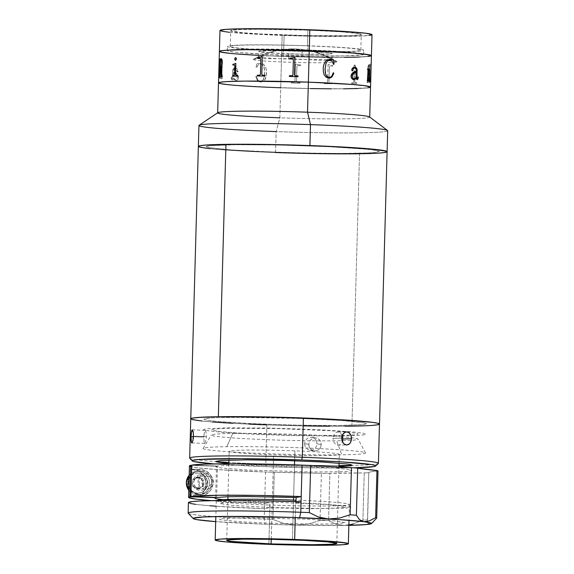 <?xml version="1.0" encoding="UTF-8"?>
<svg xmlns="http://www.w3.org/2000/svg" width="574" height="574" viewBox="0 0 574 574"><rect width="100%" height="100%" fill="white"/><g stroke="black" fill="none" stroke-linecap="round" stroke-linejoin="round"><path stroke-width="0.43" stroke-dasharray="2.87 2.15" d="M218.507 82.835L218.507 82.835A76.048 3.25 -178.4 0 0 280.693 87.765L279.854 117.813L276.144 131.59L275.563 152.541A94.409 4.032 1.6 0 1 198.367 146.42A94.409 4.032 -178.4 0 0 256.607 151.773A94.409 4.032 -178.4 0 0 359.518 153.767L351.912 426.138A94.409 4.032 1.6 0 1 249.001 424.15A94.409 4.032 1.6 0 1 190.762 418.79L191.207 418.417L190.762 418.805A94.409 4.032 -178.4 0 0 266.86 424.875L265.762 464.165A94.409 4.032 1.6 0 1 228.89 462.45A94.409 4.032 -178.4 0 0 265.762 464.165L266.2 466.684A91.783 3.918 1.6 0 1 213.901 463.914L266.2 466.684L265.762 464.165A94.409 4.032 -178.4 0 0 338.99 465.528A94.409 4.032 1.6 0 1 265.762 464.165L266.86 424.875L303.682 425.901M217.811 112.691A76.048 3.25 -178.4 0 0 279.854 117.813A76.048 3.25 -178.4 0 0 369.577 116.931M198.956 125.469A94.409 4.032 -178.4 0 0 276.144 131.59A94.409 4.032 -178.4 0 0 387.694 130.736M387.098 151.629L386.768 152.017M383.403 152.698L371.895 153.459M360.35 153.753L321.332 153.696L275.563 152.541L233.848 150.567L210.113 148.702M200.434 147.317L198.374 146.478L198.712 146.09M276.991 152.254L318.95 153.308L348.504 153.437L369.563 152.899L375.848 152.397L379.235 151.414L375.181 150.23L368.479 149.376L332.497 146.879L283.118 145.114L236.976 144.67L209.632 145.71L206.238 146.693L208.125 147.468L232.391 150.022L276.991 152.254M275.563 152.541L276.144 131.59L279.854 117.813L280.693 87.765A76.048 3.25 -178.4 0 0 370.546 87.083A76.048 3.25 1.6 0 1 280.693 87.765L310.347 88.575L280.693 87.765L281.569 56.338A76.048 3.25 1.6 0 1 258.63 55.348M387.529 130.492A94.409 4.032 1.6 0 1 276.144 131.59M369.713 117.031L369.706 117.132A76.048 3.25 1.6 0 1 279.854 117.813M331.255 88.826L343.532 88.812L331.255 88.826M358.291 88.504L367.561 87.894L358.291 88.504M218.78 82.57L218.515 82.886L220.172 83.56L218.515 82.886L218.78 82.57M227.971 84.672L236.409 85.433L227.971 84.672M253.141 86.531L273.432 87.492L253.141 86.531M308.274 82.168L347.198 84.113L368.372 86.344L370.015 87.018L367.059 87.879L343.195 88.783L310.24 88.554L266.566 87.176L232.319 85.052L222.583 83.933L219.038 82.9L224.398 81.809L245.866 81.135L308.274 82.168L271.653 81.243L240.441 81.199L222.002 82.039L219.304 82.584L219.038 82.9L220.689 83.574L236.811 85.433L273.576 87.478L310.24 88.554L343.195 88.783L367.059 87.879L370.015 87.018L368.372 86.344L347.198 84.113L308.274 82.168M301.967 56.367A36.714 1.571 1.6 0 1 331.987 58.749A36.714 1.571 1.6 0 1 288.607 59.079L288.758 53.841A36.714 1.571 -178.4 0 0 332.138 53.511A36.714 1.571 -178.4 0 0 302.118 51.129L301.967 56.367L302.118 51.129L329.153 52.801L332.131 53.482L329.526 54.013L303.072 54.229L269.83 52.894L258.738 51.481L269.141 50.655L302.118 51.129A36.714 1.571 -178.4 0 0 258.738 51.459A36.714 1.571 -178.4 0 0 288.758 53.841L288.607 59.079A36.714 1.571 1.6 0 1 258.587 56.697A36.714 1.571 1.6 0 1 301.967 56.367M307.843 49.967A68.184 2.913 1.6 0 1 363.593 54.386A68.184 2.913 1.6 0 1 283.032 55.004L283.147 50.813A68.184 2.913 -178.4 0 0 363.708 50.196A68.184 2.913 -178.4 0 0 307.958 45.776L307.843 49.967L307.958 45.776A68.184 2.913 -178.4 0 0 227.397 46.386A68.184 2.913 -178.4 0 0 283.147 50.813L283.032 55.004A68.184 2.913 1.6 0 1 227.282 50.577A68.184 2.913 1.6 0 1 307.843 49.967L256.822 49.005L238.267 49.299L228.416 50.081L227.282 50.62L232.822 51.89L239.272 52.571L270.196 54.487L309.623 55.728L344.264 55.879L362.452 54.882L363.586 54.343L362.101 53.734L342.987 51.725L307.843 49.967M307.434 45.877A65.3 2.791 1.6 0 1 360.824 50.117A65.3 2.791 1.6 0 1 283.671 50.706L284.108 34.992A65.3 2.791 -178.4 0 0 361.261 34.404A65.3 2.791 -178.4 0 0 307.872 30.164L307.434 45.877L307.872 30.164L341.53 31.85L359.833 33.78L361.261 34.361L360.171 34.878L350.743 35.624L309.58 35.688L260.452 33.931L242.206 32.661L230.726 30.795L231.81 30.279L241.245 29.532L259.01 29.245L307.872 30.164A65.3 2.791 -178.4 0 0 230.719 30.752A65.3 2.791 -178.4 0 0 284.108 34.992L283.671 50.706A65.3 2.791 1.6 0 1 230.282 46.472A65.3 2.791 1.6 0 1 307.434 45.877M219.971 30.458A76.048 3.25 -178.4 0 0 282.157 35.387L281.569 56.338L254.017 55.104L281.569 56.338L282.157 35.387A76.048 3.25 -178.4 0 0 372.009 34.705M368.443 56.467L359.173 57.077L368.443 56.467M219.39 51.402L219.39 51.409A76.048 3.25 -178.4 0 0 281.569 56.338A76.048 3.25 -178.4 0 0 371.428 55.656A76.048 3.25 1.6 0 1 281.569 56.338L344.407 57.378L281.569 56.338L280.693 87.765M237.292 54.006L228.847 53.246L237.292 54.006M221.055 52.134L219.39 51.452L219.663 51.143L219.39 51.452L221.055 52.134M281.662 56.324L344.07 57.357L365.53 56.683L370.897 55.592L361.505 53.812L330.107 51.631L287.007 50.089L246.741 49.708L225.281 50.383L221.169 50.871L220.179 51.158L220.38 51.796L233.195 53.626L267.448 55.75L233.195 53.626L220.38 51.796L220.179 51.158L221.169 50.871L225.281 50.383L246.741 49.708L279.696 49.938L316.36 51.014L348.074 52.686L369.247 54.917L370.897 55.592L367.934 56.446L349.494 57.292L318.283 57.242L281.662 56.324M229.428 32.295L261.048 34.49L304.45 36.047L344.996 36.427L369.025 35.516M220.244 30.192L219.978 30.501L221.636 31.183M333.637 60.98L337.046 61.669L336.45 62.1C323.966 53.942 310.326 49.558 295.531 48.948L277.127 50.469L253.966 59.151L260.696 58.648L289.841 58.699L333.609 60.973M326.262 62.695A41.959 1.794 1.6 0 1 278.699 61.813A41.959 1.794 1.6 0 1 253.378 59.33A41.959 1.794 1.6 0 1 253.966 59.151A81.142 79.729 -101.5 0 1 277.127 50.469A81.142 79.729 -101.5 0 1 295.531 48.948A81.142 79.729 -101.5 0 1 336.45 62.1A41.959 1.794 1.6 0 1 333.831 62.401A41.959 1.794 1.6 0 1 326.283 62.695M219.713 76.414L219.526 77.476A76.048 3.25 1.6 0 1 219.447 77.447L219.426 78.215A76.048 3.25 -178.4 0 0 220.215 78.43L220.237 77.662A76.048 3.25 1.6 0 1 220.129 77.641L220.459 67.136L221.464 69.641L221.306 75.244M221.299 75.718L220.99 77.827A76.048 3.25 1.6 0 1 220.854 77.799L220.832 78.559A76.048 3.25 -178.4 0 0 222.059 78.789L222.081 78.021A76.048 3.25 1.6 0 1 221.923 77.992L222.102 67.538A76.048 3.25 -178.4 0 0 222.375 67.581L222.396 66.821A76.048 3.25 1.6 0 1 222.167 66.778L221.621 66.168A76.048 3.25 1.6 0 1 221.564 66.161L221.492 68.557L220.768 66.29L220.036 67.624M219.964 68.414L219.72 76.163M235.455 80.468L236.71 80.439L237.937 79.499L238.425 76.328L236.675 73.522L233.51 72.159L233.589 70.358L234.257 68.866L235.799 68.837L236.918 69.727L237.026 71.563L237.815 71.922L238.181 70.566L237.048 68.715L235.247 67.969L233.496 68.45L232.714 70.15L232.391 78.868L231.659 78.925L231.473 77.081A76.048 3.25 1.6 0 1 231.193 77.059L231.695 79.686L232.563 79.937L233.324 78.789L235.455 80.468M259.922 81.996L263.201 81.408L265.31 79.205L266.537 74.584L266.401 69.669L265.339 66.562L263.301 64.13L261.213 63.269L257.97 63.592L256.944 63.004L256.047 67.589L256.6 67.832L258.042 65.027L259.254 64.166L261.299 64.051L262.885 65.077L264.097 67.467L264.65 70.143L264.305 76.952L262.612 80.518L260.919 81.264L258.752 80.798L257.554 79.592L256.37 76.234L255.796 76.536L257.267 80.216L259.922 81.996M294.742 57.493L293.866 57.816M294.971 57.5L294.491 75.165L295.093 75.804L295.438 64.008A75.998 3.243 -178.4 0 0 295.667 64.008L299.262 64.869A75.998 3.243 -178.4 0 0 300.511 64.905L300.489 65.666A75.998 3.243 1.6 0 1 297.956 65.601L296.901 66.419L296.478 81.53L297.454 82.405A75.998 3.243 -178.4 0 0 300.015 82.469L299.994 83.237A75.998 3.243 1.6 0 1 291.341 83L291.362 82.233A75.998 3.243 -178.4 0 0 293.924 82.312L294.936 81.673L295.108 75.811M289.368 75.696L289.346 76.457A75.998 3.243 1.6 0 1 297.999 76.694L298.021 75.933M289.863 58.125L289.841 58.892A75.998 3.243 1.6 0 1 292.367 58.957L293.379 59.832L292.661 75.61M292.955 74.936L293.371 59.825M262.332 56.905A75.998 3.243 -178.4 0 0 262.311 56.905L261.844 74.39L262.727 75.244M257.281 75.976L257.281 75.976A75.998 3.243 1.6 0 1 265.044 76.033L265.066 75.266A75.998 3.243 -178.4 0 0 265.044 75.266M257.776 58.405L257.776 58.412A75.998 3.243 1.6 0 1 259.993 58.419L260.338 58.448M232.944 65.034L232.944 65.041A75.998 3.243 1.6 0 1 234.307 64.998L234.544 65.034M235.9 63.427A75.998 3.243 -178.4 0 0 235.857 63.427L235.591 74.548L235.9 63.427M236.194 75.381L235.548 74.548M232.628 76.242L232.628 76.242A75.998 3.243 1.6 0 1 237.679 76.112L237.701 75.345A75.998 3.243 -178.4 0 0 237.658 75.352M222.109 76.098L221.212 67.718L222.152 65.307L222.332 60.995L221.837 59.108L221.169 58.72M221.442 76.93L221.442 76.945A75.998 3.243 1.6 0 1 222.282 76.844L222.303 76.084A75.998 3.243 -178.4 0 0 222.253 76.084M220.28 76.356L220.337 67.983A75.998 3.243 1.6 0 1 220.739 67.911M219.526 77.26L219.526 77.275A75.998 3.243 1.6 0 1 220.387 77.095L220.409 76.335A75.998 3.243 -178.4 0 0 220.359 76.342M220.359 67.208L220.753 59.553A75.998 3.243 1.6 0 1 220.99 59.509L221.155 59.524M220.287 67.983L220.079 75.546M219.971 69.145L220.545 66.24L221.542 68.557L221.614 66.161A75.998 3.243 -178.4 0 0 221.672 66.175L222.217 66.778A75.998 3.243 -178.4 0 0 222.447 66.821L222.425 67.581A75.998 3.243 1.6 0 1 222.152 67.538L222.152 67.538A75.998 3.243 1.6 0 0 222.425 67.581L222.375 67.581M222.102 67.538L221.973 77.992A75.998 3.243 -178.4 0 0 222.131 78.021L222.109 78.789A75.998 3.243 1.6 0 1 220.882 78.566L220.904 77.799A75.998 3.243 -178.4 0 0 221.04 77.827L221.334 76.184M221.349 75.718L221.514 69.641L220.509 67.144L220.179 77.641A75.998 3.243 -178.4 0 0 220.294 77.662L220.273 78.43A75.998 3.243 1.6 0 1 219.476 78.215L219.498 77.447A75.998 3.243 -178.4 0 0 219.584 77.476L219.77 76.17M220.509 67.144L220.351 67.739M221.966 68.134L221.664 77.11L221.966 68.134M237.033 70.674L237.586 71.98L237.033 70.674M235.247 67.969L234.831 67.954L235.247 67.969C233.776 67.682 232.908 68.65 232.657 70.889L233.539 68.45L235.283 67.969C233.805 67.689 232.936 68.658 232.7 70.889L232.434 78.868L231.702 78.925L231.516 77.081A75.998 3.243 -178.4 0 1 231.236 77.059L231.372 78.975L231.989 79.879L232.944 79.743L233.367 78.789L235.498 80.468L236.753 80.439L237.973 79.499L238.562 77.641L234.701 72.525M236.954 75.323L237.349 77.26L236.632 79.427L235.046 79.571L233.345 78.028L233.489 72.927L235.921 74.053L236.969 75.359M234.099 73.12L234.709 73.357M234.68 73.329L237.012 75.359L237.349 77.26C236.782 74.462 235.498 73.02 233.489 72.927L234.637 73.307M238.554 76.973L238.526 77.641C237.815 74.039 236.144 72.209 233.51 72.159L237.464 74.182L238.554 76.973M234.336 72.396L235.125 72.683M235.283 67.969L237.084 68.715L238.224 71.183L237.801 71.951L237.284 71.879L236.768 69.418L235.534 68.765L234.3 68.866L233.553 72.159L234.658 72.503M234.379 68.019L234.831 67.954M233.532 72.927L233.388 78.028L235.089 79.571L236.38 79.635L237.349 77.763L236.99 75.323L235.964 74.053L233.532 72.927M234.752 73.357L234.142 73.12M296.478 81.537L296.901 66.419L296.478 81.537L296.901 66.426L297.963 65.601A76.048 3.25 -178.4 0 0 300.489 65.666L300.511 64.905A76.048 3.25 1.6 0 1 299.269 64.876L295.667 64.015A76.048 3.25 1.6 0 1 295.438 64.008L294.936 81.68L293.924 82.312A76.048 3.25 1.6 0 1 291.362 82.24L291.341 83A76.048 3.25 -178.4 0 0 300.001 83.237L300.023 82.477A76.048 3.25 1.6 0 1 297.461 82.412L296.478 81.537M330.66 65.336L331.485 65.379A75.998 3.243 -178.4 0 0 332.576 65.386L332.554 66.146A75.998 3.243 1.6 0 1 330.33 66.139L329.383 66.979L329.096 77.397L329.383 66.979L329.117 77.397L329.404 66.986L330.351 66.139A76.048 3.25 -178.4 0 0 332.576 66.154L332.597 65.386A76.048 3.25 1.6 0 1 331.507 65.386L328.306 64.597L330.66 65.336M328.077 64.597A75.998 3.243 -178.4 0 0 328.285 64.597A76.048 3.25 1.6 0 1 328.098 64.597L327.611 82.082L327.015 82.886L327.589 82.082L328.077 64.597M326.663 82.921L326.685 82.921A76.048 3.25 1.6 0 1 324.339 82.9L324.317 83.668L324.317 82.9A75.998 3.243 -178.4 0 0 326.663 82.921M332.059 83.718A75.998 3.243 1.6 0 1 324.296 83.668A76.048 3.25 -178.4 0 0 332.088 83.718L332.109 82.957L332.059 83.718M329.828 82.943A75.998 3.243 -178.4 0 0 332.081 82.95A76.048 3.25 1.6 0 1 329.856 82.943L329.828 82.943M329.096 77.404L328.959 82.089L329.096 77.404M329.117 77.404L328.988 82.096L329.117 77.404M354.861 79.427L354.818 82.283L355.371 82.728A75.998 3.243 -178.4 0 0 356.734 82.685L356.712 83.452A75.998 3.243 1.6 0 1 351.661 83.582L351.683 82.821A75.998 3.243 -178.4 0 0 353.189 82.785L353.828 82.111L354.151 70.803A75.998 3.243 -178.4 0 0 354.294 70.803L356.411 71.506A75.998 3.243 -178.4 0 0 357.05 71.485L357.028 72.245A75.998 3.243 1.6 0 1 355.665 72.288L355.048 73.02L354.861 79.399M354.194 70.81L353.871 82.111L353.232 82.792A76.048 3.25 1.6 0 1 351.726 82.821L351.704 83.589A76.048 3.25 -178.4 0 0 356.755 83.452L356.777 82.692A76.048 3.25 1.6 0 1 355.414 82.735L354.832 81.917L355.091 73.02L355.701 72.295A76.048 3.25 -178.4 0 0 357.071 72.252L357.093 71.485A76.048 3.25 1.6 0 1 356.454 71.506L354.33 70.803A76.048 3.25 1.6 0 1 354.194 70.81M368.257 76.464L368.651 73.393L367.841 71.212L367.805 67.84L368.264 65.393L369.197 64.31A75.998 3.243 -178.4 0 0 370.33 64.087L370.309 64.848A75.998 3.243 1.6 0 1 370.216 64.876L369.907 70.71M367.747 69.626L367.755 68.787M368.228 80.238L367.898 82.756A75.998 3.243 1.6 0 1 367.059 82.85L367.08 82.089A75.998 3.243 -178.4 0 0 367.274 82.068L368.192 76.952M369.878 71.621L369.749 81.68A75.998 3.243 -178.4 0 0 369.835 81.659L369.814 82.419A75.998 3.243 1.6 0 1 368.953 82.599L368.974 81.838A75.998 3.243 -178.4 0 0 369.104 81.817L369.52 73.379A75.998 3.243 1.6 0 1 369.06 73.458L368.243 80.152M369.634 69.239L369.57 65.005A75.998 3.243 1.6 0 1 369.333 65.049L368.644 66.096L368.314 68.952L368.465 71.707L369.075 72.697A75.998 3.243 -178.4 0 0 369.541 72.611L369.627 69.339M368.278 80.238L369.111 73.458A76.048 3.25 -178.4 0 0 369.57 73.379L369.154 81.817A76.048 3.25 1.6 0 1 369.032 81.838L369.01 82.599A76.048 3.25 -178.4 0 0 369.871 82.419L369.893 81.659A76.048 3.25 1.6 0 1 369.8 81.68L369.692 80.353M367.597 69.705L367.547 69.705A75.998 3.243 1.6 0 1 367.819 69.755L367.417 80.173M367.869 69.755L367.819 69.755A75.998 3.243 1.6 0 0 367.547 69.705L367.568 68.945A75.998 3.243 -178.4 0 1 367.618 68.952M367.303 80.152A75.998 3.243 -178.4 0 0 367.252 80.145L367.231 80.912A75.998 3.243 1.6 0 1 368.458 81.135L368.458 81.121M368.415 68.579A75.998 3.243 -178.4 0 0 368.372 68.571L367.798 68.98M369.326 69.023L368.357 70.982M369.864 81.479L369.864 81.465A75.998 3.243 1.6 0 0 369.075 81.264L369.096 80.504A75.998 3.243 -178.4 0 1 369.147 80.518M369.276 69.784L369.62 72.073L369.204 80.525M367.769 79.384L368.02 70.408M354.452 68.041L355.93 68.615L356.232 71.75L352.221 73.128L350.936 76.399L351.762 78.832L353.828 79.693M354.739 67.287L353.627 67.395L352.092 68.514L351.668 70.265L352.379 70.903M358.025 77.016A75.998 3.243 -178.4 0 0 357.982 77.009L357.365 78.997M356.045 78.38L356.418 79.399L357.358 79.707M356.21 72.511L356.067 77.612L353.627 78.932M350.972 76.399L350.936 76.399C351.848 72.912 353.613 71.363 356.232 71.75L356.275 71.75M369.936 71.621L370.266 64.876A76.048 3.25 -178.4 0 0 370.359 64.855L370.381 64.087A76.048 3.25 1.6 0 1 369.247 64.31L368.321 65.393L367.855 67.84L367.891 71.212L368.702 73.393L367.324 82.068A76.048 3.25 1.6 0 1 367.13 82.089L367.109 82.85A76.048 3.25 -178.4 0 0 367.948 82.756L368.271 80.303M354.933 64.962L354.136 65.35L353.835 66.304L354.675 67.739L355.557 66.541L354.933 64.962M329.885 59.337L327.015 60.012L325.465 61.375L323.621 65.242L323.198 68.514L323.334 71.75L325.02 76.191L327.489 77.906L329.828 78.1M333.415 59.553L332.36 60.005M329.01 60.119L331.047 60.442L332.202 61.425L333.48 64.367L334.046 64.188M333.795 73.128L333.25 72.769L331.88 75.998L330.617 77.074L329.038 77.404M354.545 64.97L355.528 65.996L354.639 67.739L353.806 66.577L354.545 64.97M368.515 71.714L368.465 67.431L369.383 65.049A76.048 3.25 -178.4 0 0 369.62 65.013L369.591 72.618A76.048 3.25 1.6 0 1 369.125 72.697L368.494 71.585M264.564 75.603L264.671 70.136L262.906 65.077L261.328 64.051L259.276 64.166L258.07 65.027L256.628 67.825L256.076 67.589L256.973 63.004L257.991 63.592L261.235 63.269L263.322 64.13L264.793 65.637L266.415 69.669L266.336 76.177L264.406 80.46L261.127 82.039L259.505 81.895L257.927 80.941L256.356 78.48L255.825 76.529L256.391 76.227L257.582 79.592L258.781 80.798L260.94 81.264L262.634 80.511L263.437 79.485L264.607 75.266M235.419 60.356L236.215 59.911L236.51 58.907L235.663 57.587M372.347 425.399L358.126 426.023M345.053 426.217L321.311 426.166M303.617 425.901L266.795 424.875M249.087 424.15L225.324 422.88M212.229 421.955L197.973 420.548M191.221 419.207L192.599 419.644M342.635 425.485L362.912 424.602L366.011 424.021L366.391 423.691L365.997 423.339L364.82 422.973L347.909 420.972L316.166 419.085L277.099 417.75L239.932 417.284L213.435 417.793L207.35 418.252L203.87 419.164L207.386 420.276L217.596 421.481L254.095 423.777L301.049 425.277L342.635 425.485M365.738 153.645L379.952 153.028M198.819 146.04L198.367 146.427L198.834 146.836M205.578 148.171L232.929 150.51L274.401 152.497L320.206 153.681L359.518 153.767A94.409 4.032 -178.4 0 0 387.106 151.694L387.106 151.694M231.523 144.734L275.793 144.957L325.781 146.557L364.626 149.003L375.496 150.288L379.242 151.464L377.599 152.139L369.06 152.921L340.856 153.466L301.285 152.971L259.699 151.55L225.912 149.541L207.91 147.41L206.654 147.023L206.231 146.643L206.64 146.291L209.941 145.674L231.523 144.734M351.912 426.138L359.518 153.767M227.333 427.845L268.919 428.053L315.872 429.56L352.371 431.856L362.581 433.061L366.097 434.166L364.555 434.805L356.533 435.537L330.036 436.053L292.869 435.587L253.801 434.253L222.059 432.358L205.148 430.364L203.971 429.991L203.576 429.639L203.957 429.309L207.056 428.728L227.333 427.845M341.616 435.479L355.091 434.769L357.889 434.245L357.875 433.628L349.544 432.229L331.356 430.773L277.586 428.577L228.065 428.333L214.583 429.036L211.784 429.56L211.799 430.177L220.136 431.583L238.318 433.033L292.087 435.228L342.19 435.465M341.803 436.764A73.429 3.135 -178.4 0 0 232.75 433.478L226.802 446.694L232.75 433.478A73.429 3.135 -178.4 0 0 211.318 435.013A73.429 3.135 -178.4 0 0 255.753 439.218A73.429 3.135 -178.4 0 0 336.637 440.81L341.817 454.809A81.293 3.473 1.6 0 1 252.273 453.051A81.293 3.473 1.6 0 1 203.074 448.394A81.293 3.473 1.6 0 1 226.802 446.694A81.293 3.473 1.6 0 1 314.495 448.366A81.293 3.473 1.6 0 1 365.552 452.936A81.293 3.473 1.6 0 1 341.817 454.809L336.637 440.81A73.429 3.135 -178.4 0 0 358.068 439.117A73.429 3.135 -178.4 0 0 342.678 436.836M204.014 434.583L203.885 437.115L193.503 436.735L203.885 437.115L204 441.671L204.71 443.415L206.217 439.16L206.353 434.152L206.052 432.079L205.076 430.321L204.014 434.583M205.585 430.73L205.076 430.321M193.524 436.168L206.418 436.635L193.524 436.168M191.752 430.443L192.218 429.854L192.721 430.256M189.743 458.253A94.409 4.032 -178.4 0 0 215.924 461.604A94.409 4.032 1.6 0 1 189.664 458.081M316.583 441.334L316.977 443.853L321.218 444.498L320.823 441.987L319.567 439.849L317.623 438.407L315.277 437.883L312.873 438.349L310.799 439.734L309.364 441.837L308.812 444.333L304.572 443.688L305.124 441.191L306.552 439.088L308.633 437.704L311.036 437.23L313.382 437.761L315.327 439.196L316.583 441.334M342.226 435.365L340.138 432.717L338.294 432.093L336.364 432.466L334.664 433.779L333.472 435.831L332.999 438.321L341.645 438.141L332.999 438.321L333.329 440.854L334.398 443.042L336.02 444.563L337.921 445.187L346.868 445.008M338.294 432.093L346.596 431.899M343.295 433.6L344.988 432.287M329.741 426.231L345.11 426.217M363.679 425.858L375.475 425.112M379.062 424.437L379.5 424.057M201.969 421.015L212.272 421.962M232.822 423.325L257.877 424.53M300.862 418.46L342.506 420.57L364.806 422.966L366.391 423.691L362.933 424.602L336.78 425.549L293.221 425.112L246.935 423.433L217.632 421.481L207.401 420.276L203.87 419.171L205.406 418.532L213.406 417.793L233.482 417.305L300.862 418.46M337.921 445.187L339.794 444.814L341.379 443.501L342.441 441.442M344.658 444.384L343.044 442.863M304.572 443.688L308.812 444.333L309.228 446.845L310.534 448.99L312.529 450.439L314.904 450.977L317.279 450.511L319.302 449.112L320.687 447.01L321.218 444.498L316.977 443.853L316.446 446.357L315.069 448.466L313.052 449.858L310.678 450.332L308.303 449.801L306.301 448.344L304.981 446.199L304.572 443.688M353.878 467.824L310.728 467.832L266.2 466.684A91.783 3.918 1.6 0 0 353.878 467.824M228.861 463.512L284.065 466.246L338.961 466.59M378.402 463.347A94.409 4.032 1.6 0 1 351.991 465.406A94.409 4.032 -178.4 0 0 378.309 463.519M266.86 424.875A94.409 4.032 -178.4 0 0 379.5 424.064L379.5 424.064M321.067 445.783L321.139 443.221L320.299 440.854L318.663 439.031L316.475 438.027L314.057 437.991L311.775 438.938L309.982 440.71L308.97 443.056L308.898 445.611L309.781 447.993L311.467 449.822L313.691 450.834L316.109 450.87L318.355 449.923L320.091 448.136L321.067 445.783M204.279 443.006L204.71 443.415M192.914 440.861L191.852 442.949L191.415 442.54M294.907 450.848L294.634 460.75L294.907 450.848A55.068 2.353 -178.4 0 0 229.205 451.322A55.068 2.353 -178.4 0 0 273.597 454.866A55.068 2.353 -178.4 0 0 339.299 454.393A55.068 2.353 -178.4 0 0 294.907 450.848M294.519 464.861L293.608 497.421L294.519 464.861M293.536 500.105L292.424 539.89L293.536 500.105M271.237 539.302L273.597 454.866L271.237 539.302M216.542 500.514A66.606 2.848 -178.4 0 0 216.276 500.758A66.606 2.848 -178.4 0 0 269.974 505.048L268.876 544.339L269.974 505.048A66.606 2.848 -178.4 0 0 349.444 504.474A66.606 2.848 -178.4 0 0 296.055 500.198M295.266 517.54L295.71 501.604L295.266 517.54M188.86 502.228L188.423 502.609A94.409 4.032 -178.4 0 0 264.521 508.686L264.227 519.161A94.409 4.032 1.6 0 1 188.129 513.077M189.442 465.937A94.409 4.032 -178.4 0 0 265.547 472.022A94.409 4.032 -178.4 0 0 274.293 472.316L272.98 519.463A94.409 4.032 1.6 0 1 264.227 519.161L265.547 472.022A94.409 4.032 -178.4 0 0 274.293 472.316L272.98 519.463L284.073 523.466L296.041 525.095A89.164 3.81 1.6 0 1 265.095 524.206A89.164 3.81 1.6 0 1 215.695 521.623L265.095 524.206L264.227 519.161L265.095 524.206L296.041 525.095L308.195 523.99L320.07 520.46L321.39 473.32A131.123 5.604 -178.4 0 0 274.293 472.316L321.39 473.32A94.409 4.032 -178.4 0 0 329.871 473.378L364.246 472.926A94.409 4.032 -178.4 0 0 368.781 472.696L367.468 519.836L368.027 523.201L368.759 524.005M188.207 513.249A94.409 4.032 -178.4 0 0 264.227 519.161A94.409 4.032 -178.4 0 0 272.98 519.463L284.073 523.466L296.041 525.095L308.195 523.99L320.07 520.46A94.409 4.032 -178.4 0 0 328.55 520.518L335.69 524.162L344.084 525.418L353.29 523.947L362.926 520.066A94.409 4.032 -178.4 0 0 367.468 519.836A94.409 4.032 1.6 0 1 362.926 520.066L364.246 472.926A94.409 4.032 -178.4 0 0 368.781 472.696L371.256 471.749L378.008 470.953A131.123 5.604 -178.4 0 0 368.781 472.696L367.604 521.78M353.29 523.947L362.926 520.066L364.246 472.926A131.123 5.604 -178.4 0 0 329.871 473.378L328.55 520.518A94.409 4.032 1.6 0 1 320.07 520.46L321.39 473.32A94.409 4.032 -178.4 0 0 329.871 473.378L328.55 520.518L335.69 524.162L344.084 525.418L348.863 525.339A89.164 3.81 1.6 0 1 344.084 525.418L296.041 525.095A89.164 3.81 1.6 0 0 344.084 525.418L348.87 524.973M215.616 497.443L216.491 466.239L191.766 465.342L216.491 466.239L215.709 466.784L221.736 468.04L247.408 470.02L310.749 472L340.719 471.763L346.883 471.433L351.97 470.472L346.926 469.231L332.511 467.889L298.293 466.124L247.509 465.091L228.387 465.327L217.503 466.045L216.628 497.479M205.93 473.722L208.871 474.425L211.325 476.219L212.925 478.831L213.428 481.859L212.76 484.843L211.017 487.333L208.462 488.948L205.492 489.435L202.557 488.732L200.104 486.939L198.504 484.327L198.001 481.299L198.669 478.314L200.412 475.824L202.966 474.21L205.93 473.722M222.927 499.71L269.744 502.487L264.664 503.448L210.816 500.593M216.125 506.232L264.521 508.686L264.664 503.448L269.744 502.487L269.593 507.725L264.521 508.686L269.593 507.725L308.97 508.657L345.799 508.105L350.944 507.129L345.72 505.873L320.565 503.864L295.983 502.745L301.056 501.791L295.983 502.745L296.019 501.611M188.423 502.609L190.259 503.448M195.655 504.359L209.933 505.766M344.515 507.481L335.151 508.184L317.824 508.449L270.612 507.538L230.533 505.278L219.878 503.484L224.628 502.587L238.232 502.092L282.695 502.544L327.209 504.568L344.472 506.426L345.706 506.986L344.515 507.481M191.773 465.112L217.503 466.045L191.773 465.112M206.877 476.018L204.846 476.355L203.11 477.453L201.912 479.154L201.46 481.199L201.797 483.265L202.895 485.044L204.574 486.271L206.575 486.759L208.606 486.422L210.349 485.317L211.541 483.617L212 481.579L211.655 479.512L210.565 477.726L208.886 476.499L206.877 476.018M375.647 517.662L369.347 520.912M199.766 495.728L195.756 496.481L198.518 496.237L201.596 494.487C204.251 492.105 205.693 488.768 205.93 484.485C205.958 480.173 204.724 476.564 202.213 473.65L199.243 471.225L196.487 470.293L200.498 469.539A13.109 12.858 -100.7 0 1 202.565 495.52A13.109 12.858 -100.7 0 1 199.766 495.728L204.717 494.91L208.965 492.219L210.622 490.296L212.674 485.647L212.818 480.538L212.15 478.049L209.481 473.701L205.392 470.716L200.498 469.539L196.487 470.293L190.36 469.166L200.498 469.539L190.36 469.166L189.628 495.362L199.766 495.728L189.628 495.362L195.756 496.481L199.766 495.728M200.348 474.777L203.289 475.48L205.743 477.274L207.343 479.886L207.845 482.913L207.178 485.898L205.435 488.388L202.88 489.995L199.91 490.49L196.975 489.787L194.521 487.986L192.921 485.382L192.419 482.354L193.086 479.369L194.83 476.879L197.384 475.265L200.348 474.777M190.152 466.454L197.327 467.774L217.883 469.618L265.547 472.022L264.664 503.448A94.409 4.032 1.6 0 1 211.124 500.614M190.36 469.166L189.628 495.362A94.409 4.032 -178.4 0 0 195.756 496.481L200.025 495.592L203.124 492.851L205.492 487.756L205.93 484.485L205.7 481.141L203.641 475.595L200.728 472.223L196.487 470.293A94.409 4.032 1.6 0 1 190.36 469.166M189.678 465.665L189.477 466.045M367.554 521.443L368.027 523.201L369.792 524.127L373.186 521.909M371.134 523.545L372.763 522.297M270.167 523.251L317.386 524.162L334.714 523.904L345.261 522.699L334.606 520.912L306.337 519.133L247.315 517.741L224.19 518.3L219.44 519.197L220.667 519.757L237.93 521.615L270.167 523.251M197.585 494.838L199.802 494.415A11.803 11.573 -100.7 0 1 188.896 485.41L190.324 488.833L191.716 490.67L195.397 493.36L197.549 494.106L199.802 494.415L204.258 493.683L208.082 491.265L209.567 489.529L211.419 485.346L211.706 483.05L210.952 478.508L209.933 476.434L208.549 474.598L204.861 471.907L200.462 470.845L198.238 471.268A11.803 11.573 79.3 0 0 189.183 475.236A11.803 11.573 -100.7 0 1 209.395 481.643A11.803 11.573 -100.7 0 1 188.767 490.218A11.803 11.573 79.3 0 0 209.453 482.182A11.803 11.573 79.3 0 0 198.238 471.268L196.007 471.584L192.182 474.002L189.076 479.039A11.803 11.573 -100.7 0 1 211.67 481.765A11.803 11.573 -100.7 0 1 199.802 494.415L197.585 494.838M197.879 472.962A10.16 9.966 79.3 0 0 187.626 482.748A10.16 9.966 79.3 0 0 197.312 493.26L197.564 494.838L197.312 493.26L201.144 492.628L204.437 490.54L206.69 487.326L207.558 483.473L206.913 479.563L204.839 476.19L201.668 473.873L197.879 472.962L194.041 473.593L190.747 475.681L188.494 478.895L187.626 482.748L188.279 486.659L190.346 490.031L193.517 492.349L197.312 493.26A10.16 9.966 79.3 0 0 207.558 483.473A10.16 9.966 79.3 0 0 197.879 472.962M199.293 482.791L198.561 488.137L201.158 487.527L203.856 483.086L201.409 478.458L198.855 477.661L199.293 482.791L198.855 477.661L192.534 479.9L197.765 477.066L198.877 476.851L196.265 478.271C192.799 481.17 192.713 484.198 196.014 487.34L198.561 488.137L199.293 482.791M199.946 489.177L197.499 488.589L195.454 487.096L194.12 484.922L193.703 482.397L194.263 479.914L195.712 477.841L197.836 476.492L200.312 476.083L202.758 476.671L204.803 478.171L206.138 480.345L206.561 482.863L206.001 485.353L204.545 487.426L202.421 488.768L199.946 489.177M198.561 488.137L196.014 487.34L198.539 488.948L201.158 487.527L198.561 488.137M197.427 489.156L192.369 485.948L193.481 485.74L196.014 487.34L198.539 488.948L197.427 489.156L203.77 486.113L197.427 489.156L192.369 485.948L192.534 479.9L197.765 477.066L202.823 480.273L202.651 486.321L203.77 486.113L203.935 480.065L202.823 480.273L203.935 480.065L198.877 476.851L197.765 477.066L202.823 480.273L202.651 486.321L197.427 489.156M331.987 58.749L332.138 53.511M363.593 54.386L363.708 50.196M227.282 50.577L227.397 46.386M258.587 56.697L258.738 51.459M360.824 50.117L361.261 34.404M230.282 46.472L230.719 30.752M253.378 59.33C260.833 55.133 268.747 52.177 277.127 50.469L291.886 48.855L307.642 50.132C318.183 52.04 327.984 55.893 337.046 61.669M203.074 448.394L211.318 435.013M365.552 452.936L358.068 439.117M205.133 430.313L192.276 429.847M311.847 437.302L316.08 437.948M309.86 450.26L314.093 450.913M204.653 443.415L191.795 442.949M336.816 543.442L338.947 467.064M339.055 463.153L339.299 454.393M216.276 500.758L215.838 516.557M349.444 504.474L349.006 520.281M226.716 540.364L227.856 499.48M227.935 496.747L228.854 463.756M228.961 460.075L229.205 451.322M202.565 495.52L197.772 496.424M189.183 475.215L195.72 471.455L197.944 471.039M202.321 494.228L197.571 494.838L188.767 490.253"/><path stroke-width="0.86" d="M279.854 117.813A76.048 3.25 1.6 0 1 217.668 112.884A76.048 3.25 1.6 0 1 307.528 112.195A76.048 3.25 1.6 0 1 369.706 117.132L371.428 55.656A76.048 3.25 -178.4 0 0 309.243 50.72A76.048 3.25 1.6 0 1 371.428 55.656L372.009 34.705A76.048 3.25 -178.4 0 0 309.831 29.769L309.243 50.72L246.404 49.68L227.892 50.153L222.375 50.591L219.39 51.452L222.375 50.591L227.892 50.153L246.404 49.68L309.243 50.72L308.367 82.147L352.644 84.486L364.368 85.619L370.539 87.033L364.368 85.619L352.644 84.486L308.367 82.147A76.048 3.25 1.6 0 1 370.546 87.083A76.048 3.25 -178.4 0 0 308.367 82.147A76.048 3.25 -178.4 0 0 218.507 82.835A76.048 3.25 1.6 0 1 308.367 82.147L307.528 112.195L308.367 82.147L245.521 81.106L227.017 81.58L221.492 82.017L218.515 82.886L221.492 82.017L227.017 81.58L245.521 81.106L308.367 82.147L309.831 29.769A76.048 3.25 -178.4 0 0 219.971 30.458L219.39 51.409A76.048 3.25 1.6 0 1 309.243 50.72L353.527 53.059L369.764 54.925L371.421 55.606L368.443 56.467L371.156 55.915M198.374 146.478L199.946 145.731L205.076 145.114L231.903 144.275L264.148 144.411L309.917 145.566A94.409 4.032 1.6 0 1 387.106 151.694L387.694 130.736A94.409 4.032 -178.4 0 0 310.498 124.615L307.528 112.195A76.048 3.25 -178.4 0 0 217.811 112.691L199.128 125.232A94.409 4.032 1.6 0 1 310.498 124.615A94.409 4.032 -178.4 0 0 198.956 125.469L198.367 146.42A94.409 4.032 1.6 0 1 309.917 145.566L310.498 124.615L309.917 145.566L344.12 147.102L370.503 148.939L386.524 151.22L387.098 151.629L386.768 152.017L383.403 152.698M276.144 131.59A94.409 4.032 1.6 0 1 199.128 125.232M371.895 153.459L360.35 153.753M210.113 148.702L200.434 147.317M379.952 153.028L385.312 152.419L387.106 151.68A94.409 4.032 1.6 0 1 275.563 152.541M310.498 124.615A94.409 4.032 1.6 0 1 387.529 130.492L369.577 116.931A76.048 3.25 -178.4 0 0 307.528 112.195L310.498 124.615M310.347 88.575L331.255 88.826L310.347 88.575M343.532 88.812L358.291 88.504L343.532 88.812M367.561 87.894L370.273 87.348L367.561 87.894M220.172 83.56L227.971 84.672L220.172 83.56M236.409 85.433L253.141 86.531L236.409 85.433M280.693 87.765L273.432 87.492L280.693 87.765A76.048 3.25 1.6 0 1 218.507 82.835L217.668 112.884M258.63 55.348A76.048 3.25 1.6 0 1 219.39 51.409L218.507 82.835M359.173 57.077L344.407 57.378L359.173 57.077M254.017 55.104L237.292 54.006L254.017 55.104M228.847 53.246L221.055 52.134L228.847 53.246M369.025 35.516L371.737 34.964M372.002 34.655L365.832 33.242L349.028 31.728L294.979 29.303L241.525 28.793L225.381 29.403L219.978 30.501M221.636 31.183L229.428 32.295M371.421 55.606L365.243 54.193L353.527 53.059L309.243 50.72A76.048 3.25 -178.4 0 0 219.39 51.409M289.856 58.125A76.048 3.25 1.6 0 1 291.097 58.153L294.742 57.486A76.048 3.25 1.6 0 1 294.971 57.493L294.484 74.979L295.459 75.854A76.048 3.25 1.6 0 1 298.028 75.933L298.006 76.694A76.048 3.25 -178.4 0 0 289.346 76.457L289.368 75.696A76.048 3.25 1.6 0 1 291.929 75.761L292.955 74.936L293.371 59.825L292.367 58.957A76.048 3.25 -178.4 0 0 289.834 58.892L289.856 58.125A75.998 3.243 -178.4 0 1 291.104 58.161L293.866 57.816M257.769 57.644A76.048 3.25 1.6 0 1 258.86 57.651L262.103 56.905A76.048 3.25 1.6 0 1 262.311 56.905L261.823 74.39L262.705 75.244A76.048 3.25 1.6 0 1 265.044 75.266L265.023 76.026A76.048 3.25 -178.4 0 0 257.26 75.976L257.281 75.216A76.048 3.25 1.6 0 1 259.534 75.223L260.431 74.57L260.869 59.273L259.972 58.419A76.048 3.25 -178.4 0 0 257.748 58.405L257.769 57.644M234.601 74.584L234.838 65.694L234.264 64.998A76.048 3.25 -178.4 0 0 232.901 65.041L232.922 64.274A76.048 3.25 1.6 0 1 233.561 64.252L235.72 63.427A76.048 3.25 1.6 0 1 235.857 63.427L235.548 74.548L236.158 75.381A76.048 3.25 1.6 0 1 237.665 75.345L237.643 76.112A76.048 3.25 -178.4 0 0 232.585 76.242L232.606 75.481A76.048 3.25 1.6 0 1 233.97 75.438L234.601 74.584M235.448 57.615L236.459 58.634L235.548 60.385L234.737 59.222L235.448 57.615M222.332 62.372L221.951 66.01L221.162 67.71L222.059 76.098A76.048 3.25 1.6 0 1 222.253 76.077L222.231 76.844A76.048 3.25 -178.4 0 0 221.392 76.938L220.739 67.904A76.048 3.25 -178.4 0 0 220.287 67.983L220.229 76.356A76.048 3.25 1.6 0 1 220.359 76.335L220.337 77.095A76.048 3.25 -178.4 0 0 219.476 77.275L219.498 76.514A76.048 3.25 1.6 0 1 219.591 76.486L220.057 59.682A76.048 3.25 -178.4 0 0 219.964 59.703L219.986 58.943A76.048 3.25 1.6 0 1 221.119 58.72L221.994 59.545L222.332 62.372M221.306 75.244L221.299 75.718M220.107 67.115L219.921 69.138M235.247 67.969L234.336 68.019M298.021 75.933A75.998 3.243 -178.4 0 0 295.459 75.861L295.108 75.811M292.661 75.61L291.929 75.761A75.998 3.243 -178.4 0 0 289.368 75.696M293.371 59.825L292.955 74.936M262.311 56.905A75.998 3.243 -178.4 0 0 262.124 56.905L258.881 57.651A75.998 3.243 -178.4 0 0 257.798 57.644L257.776 58.405M265.044 75.266A75.998 3.243 -178.4 0 0 262.727 75.244L262.39 75.201M259.993 58.419L260.89 59.273L260.46 74.57L259.556 75.223A75.998 3.243 -178.4 0 0 257.303 75.216L257.281 75.976M260.445 74.383L260.89 59.273L260.445 74.383M234.307 64.998L234.881 65.694L234.644 74.584L234.013 75.438A75.998 3.243 -178.4 0 0 232.649 75.481L232.628 76.242M235.548 74.548L235.857 63.427A75.998 3.243 -178.4 0 0 235.763 63.434L233.604 64.259A75.998 3.243 -178.4 0 0 232.965 64.274L232.944 65.034M237.658 75.352A75.998 3.243 -178.4 0 0 236.194 75.381L235.964 75.345M220.739 67.911A75.998 3.243 1.6 0 1 220.789 67.904L221.442 76.945M220.093 59.689A75.998 3.243 1.6 0 1 220.107 59.682L219.641 76.493A75.998 3.243 -178.4 0 0 219.548 76.514L219.526 77.26M221.392 58.727L221.169 58.72A75.998 3.243 -178.4 0 0 220.036 58.943L220.014 59.689M220.99 59.509L221.629 60.356L221.801 63.147L221.492 65.967L220.818 67.144A75.998 3.243 -178.4 0 0 220.359 67.223L220.359 67.208M220.079 75.546L220.287 67.983M219.77 76.17L220.014 68.414M220.509 67.144L220.351 67.739M221.334 76.184L221.349 75.718M236.954 71.061L237.033 70.674M234.831 67.954L234.379 68.019M234.099 73.12L234.709 73.357M234.336 72.396L235.125 72.683M234.752 73.357L234.142 73.12M329.096 77.397L330.638 77.074L331.901 75.998L333.272 72.769L333.824 73.128L332.152 76.643L330.71 77.806L328.228 78.078L326.168 77.246L324.188 74.857L323.356 71.75L323.255 67.682L323.636 65.242L325.279 61.633L327.037 60.005L329.906 59.337L332.382 60.005L333.437 59.517L334.075 64.188L333.508 64.367L332.231 61.425L330.014 60.119L327.395 60.995L326.054 63.255L325.099 68.593L325.602 74.032L326.814 76.414L329.067 77.397M367.747 69.626L367.755 68.787M368.486 73.264L368.221 72.783M368.192 76.952L368.257 76.464M369.907 70.71L369.878 71.621M368.02 70.408L367.869 69.755A76.048 3.25 -178.4 0 0 367.597 69.705L367.618 68.945A76.048 3.25 1.6 0 1 367.848 68.98L368.422 68.571A76.048 3.25 1.6 0 1 368.479 68.586L368.408 70.982L369.254 69.038L369.864 70.164L369.857 80.69A76.048 3.25 1.6 0 1 369.936 80.719L369.914 81.479A76.048 3.25 -178.4 0 0 369.125 81.264L369.147 80.504A76.048 3.25 1.6 0 1 369.254 80.532L369.678 71.592L369.326 69.784L368.379 72.059L368.4 80.346A76.048 3.25 1.6 0 1 368.53 80.367L368.508 81.135A76.048 3.25 -178.4 0 0 367.281 80.912L367.303 80.145A76.048 3.25 1.6 0 1 367.46 80.173L368.02 70.408L367.769 79.384M368.472 70.58L368.429 68.579A75.998 3.243 -178.4 0 0 368.415 68.579M369.864 81.465L369.886 80.719A75.998 3.243 -178.4 0 0 369.807 80.69L369.814 70.164L369.204 69.038M368.458 81.121L368.479 80.367A75.998 3.243 -178.4 0 0 368.35 80.346L368.329 72.059L369.376 69.849M356.275 71.75L356.224 69.375L355.421 68.184L353.555 68.241L352.572 70.86L351.733 70.387L352.127 68.514L353.383 67.502L354.739 67.287C356.232 67.251 357.035 68.371 357.15 70.631L357.193 70.631C357.064 68.363 356.26 67.244 354.782 67.287L356.497 68.055L357.057 69.174L357.014 78.616L357.738 78.803L358.025 77.009A76.048 3.25 1.6 0 1 358.305 77.038L358.061 78.918L357.128 79.736L356.088 78.38L354.897 79.406L353.067 79.614L351.188 77.763L351.144 75.108L352.264 73.128L356.275 71.75C353.656 71.363 351.884 72.912 350.972 76.399M353.347 78.875L354.969 78.588L356.11 77.612L356.253 72.511L353.771 73.228L352.673 74.333L352.249 77.203L353.347 78.875M356.253 72.511L356.21 72.511C354.201 72.274 352.838 73.508 352.127 76.206L352.171 76.206C352.888 73.501 354.251 72.274 356.253 72.511M352.228 70.911L352.766 70.58L353.182 68.493L354.761 68.055M357.537 78.961L356.971 78.616L357.014 69.174L356.454 68.055L354.409 67.273M357.085 79.736L358.018 78.918L358.262 77.038A75.998 3.243 -178.4 0 0 358.025 77.016M353.476 79.686L356.102 78.667M353.964 78.932L352.493 78.107L352.271 75.201L353.728 73.228L356.21 72.511M369.692 80.353L369.936 71.621M332.655 59.997L329.146 59.352M333.48 64.367L334.046 64.188L333.408 59.517M329.447 77.397L327.84 77.138L326.046 75.316L325.3 72.697L325.078 68.6L326.032 63.262L327.374 60.995L329.62 60.091M329.383 78.157L332.131 76.643L333.673 73.615L333.25 72.769M235.835 57.601L235.053 57.996L234.766 58.95L235.591 60.385M220.308 67.223A76.048 3.25 1.6 0 1 220.768 67.136L221.442 65.96L221.751 63.14L221.578 60.356L220.94 59.509A76.048 3.25 -178.4 0 0 220.703 59.545L220.308 67.223M387.106 151.694L379.5 424.064A94.409 4.032 1.6 0 0 321.261 418.711A94.409 4.032 1.6 0 0 218.35 416.717L257.661 416.803L303.467 417.98L344.938 419.974L372.289 422.313L337.44 419.529L275.735 417.154L218.299 416.717L201.833 417.212L192.548 418.066L190.762 418.805L189.664 458.081A94.409 4.032 1.6 0 1 302.304 457.263L303.402 417.98A94.409 4.032 -178.4 0 0 190.762 418.79L192.563 418.066L197.915 417.456L218.35 416.717L225.955 144.339A94.409 4.032 -178.4 0 1 328.866 146.334A94.409 4.032 -178.4 0 1 387.106 151.694L383.023 150.395L371.163 148.996L328.78 146.334L274.257 144.583L225.955 144.339A94.409 4.032 -178.4 0 0 198.367 146.42L190.762 418.79A94.409 4.032 1.6 0 1 218.35 416.717L225.955 144.339L205.521 145.078L200.168 145.688L198.367 146.427M379.5 424.057L377.656 423.217L372.261 422.306L377.67 423.217L379.5 424.057L377.699 424.796L372.347 425.399M358.126 426.023L345.053 426.217M321.311 426.166L303.617 425.901M266.795 424.875L249.087 424.15M225.324 422.88L212.229 421.955M197.973 420.548L191.221 419.207M359.518 153.767L365.738 153.645M198.834 146.836L205.578 148.171M375.618 466.059A91.783 3.918 1.6 0 1 353.878 467.824L373.975 466.605L375.281 466.26L375.705 465.887L375.252 465.485L371.715 464.639L342.054 461.919L301.723 459.982A91.783 3.918 1.6 0 1 375.618 466.059L378.309 463.519A94.409 4.032 -178.4 0 0 302.304 457.263L301.723 459.982L240.585 458.669L199.142 459.473L192.642 460.405L192.211 460.779L192.67 461.18L194.005 461.596L213.901 463.914A91.783 3.918 1.6 0 1 192.29 460.936A91.783 3.918 1.6 0 1 301.723 459.982L302.304 457.263L303.402 417.98A94.409 4.032 -178.4 0 1 379.5 424.064A94.409 4.032 1.6 0 1 351.912 426.138M342.448 435.96L342.011 435.967M342.678 436.836A73.429 3.135 -178.4 0 0 341.803 436.764M192.218 429.854L193.345 432.566L193.33 438.687L192.111 442.776L191.415 442.54L191.034 440.251L191.12 434.123L192.218 429.854L193.173 431.605L193.467 433.679L192.914 440.861M191.852 442.949L192.383 442.353L191.852 442.949L191.415 442.54L190.991 436.649L193.503 436.735L190.991 436.649L191.752 430.443M228.89 462.45A94.409 4.032 1.6 0 1 215.924 461.604A94.409 4.032 -178.4 0 0 228.89 462.45M379.5 424.064L378.402 463.347A94.409 4.032 1.6 0 0 302.304 457.263A94.409 4.032 -178.4 0 0 189.743 458.253L192.29 460.936M344.651 432.459L346.911 431.906L348.762 432.531L350.276 434.052L351.231 436.254L351.518 438.78L342.865 438.966L342.226 435.365M346.596 431.899L348.762 432.531L350.829 435.085L351.518 438.78L351.094 441.262L350.018 443.315L348.432 444.628L346.553 445.008L344.45 444.254M343.288 443.178L341.975 440.674L341.645 438.141L342.118 435.652L343.611 433.262M303.682 425.901L329.741 426.231M345.11 426.217L363.679 425.858M375.475 425.112L379.062 424.437M192.599 419.644L201.969 421.015M212.272 421.962L232.822 423.325M257.877 424.53L266.86 424.875M342.362 441.693L342.865 438.966L351.518 438.78L350.628 442.36L349.279 444.082L346.553 445.008L343.797 443.731L341.975 440.674L341.645 438.141L342.628 434.554L344.988 432.287L346.911 431.906M338.961 466.59L350.829 465.758L352.113 465.227L350.786 464.624L346.89 463.971L321.741 461.962L283.857 460.42L246.009 459.853L220.954 460.463L215.802 461.439L217.137 462.041L228.861 463.512M338.99 465.528A94.409 4.032 -178.4 0 0 351.991 465.406A94.409 4.032 1.6 0 1 338.99 465.528M292.424 539.89A55.068 2.353 1.6 0 1 336.816 543.442A55.068 2.353 1.6 0 1 271.107 543.915L271.237 539.302L271.107 543.915L312.421 544.712L332.655 544.217L336.816 543.434L327.489 541.87L302.756 540.313L270.942 539.295L242.78 539.151L227.756 539.94L226.716 540.371L230.942 541.39L271.107 543.915A55.068 2.353 1.6 0 1 226.716 540.364A55.068 2.353 1.6 0 1 292.424 539.89M294.634 460.75L294.519 464.861L294.634 460.75M293.608 497.421L293.536 500.105L293.608 497.421M296.055 500.198A66.606 2.848 -178.4 0 0 295.754 500.184L295.71 501.604L295.754 500.184A66.606 2.848 -178.4 0 0 216.542 500.514M294.656 539.467L295.266 517.54L294.656 539.467A66.606 2.848 1.6 0 1 348.346 543.765A66.606 2.848 1.6 0 1 268.876 544.339A66.606 2.848 1.6 0 1 215.185 540.041A66.606 2.848 1.6 0 1 294.656 539.467L328.773 541.196L347.048 543.162L348.346 543.757L343.317 544.704L328.916 545.228L294.857 545.056L256.377 543.829L226.457 541.942L216.484 540.643L215.185 540.048L220.215 539.101L234.615 538.577L294.656 539.467M296.019 501.611L296.127 497.507L301.207 496.553L301.056 501.791A94.409 4.032 -178.4 0 0 188.423 502.602L188.129 513.077A94.409 4.032 1.6 0 1 300.769 512.266L301.056 501.791L300.769 512.266A94.409 4.032 1.6 0 1 309.357 512.596L310.67 465.449A94.409 4.032 -178.4 0 0 302.082 465.119A94.409 4.032 -178.4 0 0 191.773 465.112L190.891 496.539A94.409 4.032 1.6 0 1 301.207 496.553L302.082 465.119L301.056 501.791L255.258 500.607L222.812 500.449L199.494 501.016L192.441 501.554L188.423 502.609M300.769 512.266A94.409 4.032 -178.4 0 0 188.207 513.249L193.302 518.623A89.164 3.81 1.6 0 1 299.606 517.691L300.769 512.266L299.606 517.691A89.164 3.81 1.6 0 1 328.472 518.975A89.164 3.81 1.6 0 1 363.873 521.687L359.489 519.671L356.389 515.265L357.702 468.119A94.409 4.032 -178.4 0 0 351.453 467.645L350.14 514.785A94.409 4.032 1.6 0 1 356.389 515.265L357.702 468.119A131.123 5.604 -178.4 0 0 376.967 470.522L375.647 517.662A94.409 4.032 1.6 0 1 376.695 518.092L378.008 470.953A94.409 4.032 -178.4 0 0 376.967 470.522L375.647 517.662L369.347 520.912L363.873 521.687L361.527 521.02L359.489 519.671L356.389 515.265A94.409 4.032 -178.4 0 0 350.14 514.785L339.22 518.135L328.472 518.975L318.333 516.995L309.357 512.596L310.67 465.449A131.123 5.604 -178.4 0 0 351.453 467.645L350.14 514.785L339.22 518.135L328.472 518.975L323.284 518.329L318.333 516.995L309.357 512.596A94.409 4.032 -178.4 0 0 300.769 512.266M369.347 520.912L363.873 521.687L339.535 519.621L290.953 517.396L225.704 516.428L203.684 516.966L193.639 518.107L193.223 518.473L193.668 518.86L197.097 519.685L215.695 521.623A89.164 3.81 1.6 0 1 193.302 518.623M368.759 524.005L369.792 524.127A89.164 3.81 1.6 0 1 348.863 525.339L366.147 524.586L371.134 523.545M190.152 466.454L189.477 466.045L190.755 465.306A94.409 4.032 -178.4 0 0 189.442 465.937L188.566 497.364A94.409 4.032 1.6 0 0 211.124 500.614L196.444 499.201L188.595 497.471L189.879 496.732L190.755 465.306L191.766 465.342L190.755 465.306L189.879 496.732L215.616 497.443M188.566 497.364A94.409 4.032 1.6 0 1 189.879 496.732L215.609 497.665L214.82 498.203L216.527 498.799L222.927 499.71M190.259 503.448L195.655 504.359M209.933 505.766L216.161 506.232M216.628 497.479L190.891 496.539L217.273 495.269L256.191 495.384L301.207 496.553L296.127 497.507L246.081 496.517L227.318 496.761L216.628 497.479L190.891 496.539L191.773 465.112L206.375 464.108L232.355 463.756L302.082 465.119A94.409 4.032 -178.4 0 1 310.67 465.449L351.453 467.645A94.409 4.032 -178.4 0 1 357.702 468.119L376.967 470.522A94.409 4.032 -178.4 0 1 378.008 470.953L376.695 518.092A94.409 4.032 -178.4 0 0 375.647 517.662M372.763 522.297L376.695 518.092L372.763 522.297M363.873 521.687A89.164 3.81 1.6 0 1 371.392 523.603A89.164 3.81 1.6 0 1 369.792 524.127L371.4 523.596L370.933 523L363.873 521.687M348.87 524.973L353.29 523.947M189.183 475.236A11.803 11.573 79.3 0 0 188.767 490.218A11.803 11.573 -100.7 0 1 189.183 475.236M188.896 485.41A11.803 11.573 -100.7 0 1 189.076 479.039L188.559 482.21L188.896 485.41M338.947 467.064L339.055 463.153M215.838 516.557L215.185 540.041M349.006 520.281L348.346 543.765M227.856 499.48L227.935 496.747M228.854 463.756L228.961 460.075M371.392 523.603L373.186 521.909M188.767 490.253L186.306 482.648L189.183 475.215"/></g></svg>

